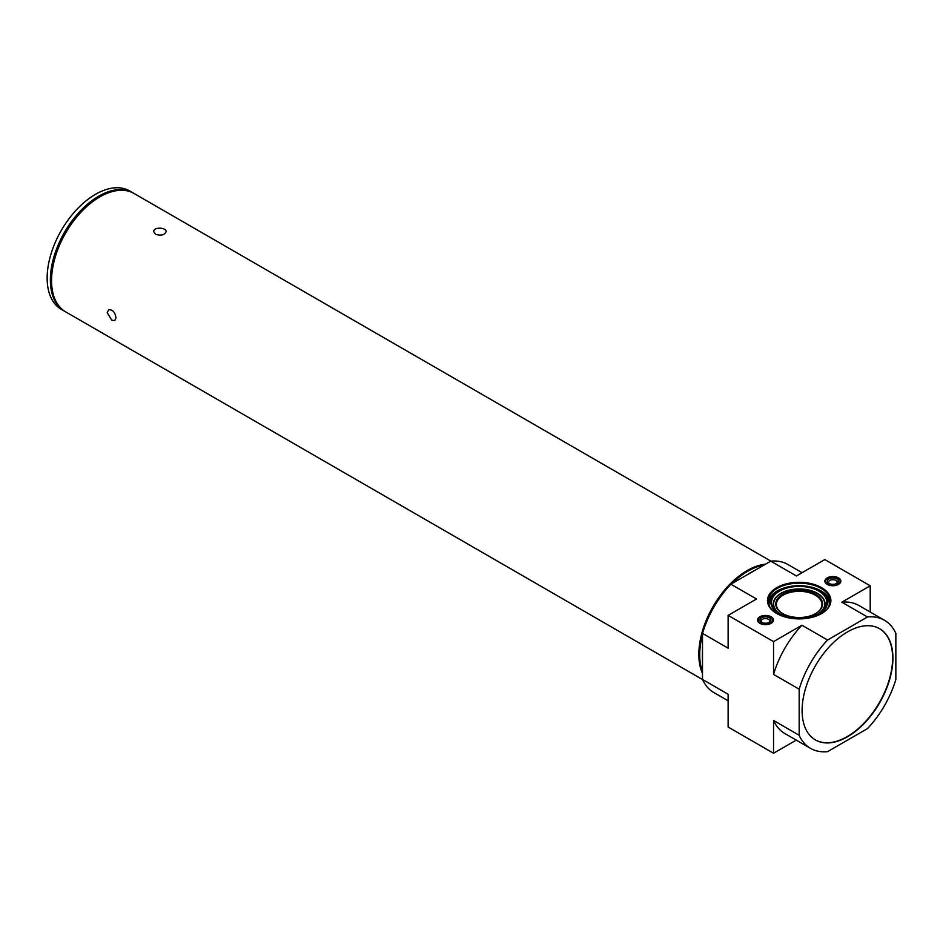<?xml version="1.0" encoding="UTF-8"?>
<svg xmlns="http://www.w3.org/2000/svg" width="943" height="943" viewBox="0 0 943 943"><rect width="100%" height="100%" fill="white"/><g stroke="black" fill="none" stroke-linecap="round" stroke-linejoin="round"><path stroke-width="1.41" d="M155.548 234.3C161.005 235.927 164.542 235.043 166.157 231.648C166.522 227.416 153.355 226.638 153.721 231.648L155.548 234.3M111.793 320.219L114.81 320.585L115.989 317.803C115.034 312.05 112.571 309.398 108.586 309.823L107.207 312.722L111.793 320.219M765.633 564.15A68.356 39.465 120 0 0 698.834 654.301A68.356 39.465 120 0 0 702.5 673.491M770.914 561.156L134.059 193.48A68.356 39.465 120 0 0 81.381 211.786A68.356 39.465 120 0 0 51.547 280.59A68.356 39.465 120 0 0 65.704 311.885L702.547 679.561M802.08 572.696L787.818 564.456A73.955 42.694 120 0 0 770.785 561.168L730.884 584.2A73.955 42.694 120 0 0 702.5 633.378L702.5 679.443L728.126 694.248L728.126 727.029L773.543 753.245L773.543 720.464L799.169 735.269A73.955 42.694 120 0 0 810.532 748.365A73.955 42.694 120 0 0 827.565 751.654L867.466 728.621A73.955 42.694 120 0 0 895.85 679.443L895.85 633.378A73.955 42.694 120 0 0 884.487 620.27A73.955 42.694 120 0 0 867.466 616.981L827.565 640.026A73.955 42.694 120 0 0 799.169 689.192L799.169 735.269M702.5 679.443A73.955 42.694 120 0 0 713.863 692.551L728.126 700.79M810.532 748.365L784.906 733.571A73.955 42.694 -60 0 1 773.543 720.464M770.785 561.168L796.422 575.973L824.807 559.576L870.212 585.792L841.828 602.188A73.955 42.694 -60 0 1 858.849 605.477L884.487 620.27M841.828 602.188L867.466 616.981M702.5 633.378L728.126 648.171L728.126 615.39L756.522 599.005L730.884 584.2M799.169 689.192L773.543 674.398A73.955 42.694 -60 0 1 801.927 625.221L827.565 640.026M773.543 674.398L773.543 641.617L728.126 615.39M796.257 740.125L773.543 753.245M870.212 612.031L870.212 585.792M759.846 623.299A7.98 4.609 0 0 0 768.51 624.301A7.98 4.609 0 0 0 773.46 620.081A7.98 4.609 0 0 0 765.48 615.437A7.98 4.609 0 0 0 757.512 620.081A7.98 4.609 0 0 0 759.846 623.299M827.223 584.401A7.98 4.609 0 0 0 835.887 585.403A7.98 4.609 0 0 0 840.838 581.171A7.98 4.609 0 0 0 832.869 576.538A7.98 4.609 0 0 0 824.889 581.171A7.98 4.609 0 0 0 827.223 584.401M776.761 613.539A31.697 18.294 0 0 0 821.589 613.539A31.697 18.294 0 0 0 821.589 587.654A31.697 18.294 0 0 0 776.761 587.654A31.697 18.294 0 0 0 776.761 613.539L776.761 613.539M801.927 625.221L773.543 641.617M847.509 736.754A64.218 37.072 120 0 0 889.461 680.162A64.218 37.072 120 0 0 879.619 628.71A64.218 37.072 120 0 0 815.4 665.782A64.218 37.072 120 0 0 815.4 739.937A64.218 37.072 120 0 0 847.509 736.754M815.506 613.657A22.785 13.155 0 0 0 821.966 604.487A22.785 13.155 0 0 0 799.169 591.332A22.785 13.155 0 0 0 776.384 604.487A22.785 13.155 0 0 0 782.843 613.657M782.619 613.539A23.41 13.52 0 0 0 815.73 613.539A23.41 13.52 0 0 0 815.73 594.42A23.41 13.52 0 0 0 782.619 594.42A23.41 13.52 0 0 0 782.619 613.539L782.619 613.539M780.898 614.435L779.602 613.681A27.677 15.972 0 0 0 818.736 613.681A27.677 15.972 0 0 0 818.736 591.084A27.677 15.972 0 0 0 779.602 591.084A27.677 15.972 0 0 0 779.602 613.681L780.898 614.435M821.365 613.657A31.072 17.941 0 0 0 830.241 601.104A31.072 17.941 0 0 0 799.169 583.163A31.072 17.941 0 0 0 768.097 601.104A31.072 17.941 0 0 0 776.985 613.657M815.259 739.854A64.218 37.072 120 0 0 847.215 736.589A64.218 37.072 120 0 0 889.131 680.127A64.218 37.072 120 0 0 879.477 628.627M746.927 574.947A68.356 39.465 -60 0 1 750.687 572.601A68.356 39.465 -60 0 1 754.447 570.598M702.5 660.583A68.356 39.465 -60 0 1 702.5 651.896M731.886 583.623A68.356 39.465 -60 0 1 748.047 571.081A68.356 39.465 -60 0 1 764.219 564.963M702.5 671.864A68.356 39.465 -60 0 1 699.718 654.807A68.356 39.465 -60 0 1 702.5 634.533M731.768 583.693A68.155 39.347 -60 0 1 747.905 571.163L747.905 571.163A68.155 39.347 -60 0 1 747.976 571.128M699.718 654.725A68.155 39.347 -60 0 1 699.718 654.642A68.155 39.347 -60 0 1 702.5 634.391M709.183 616.05A68.155 39.347 -60 0 1 719.214 598.664M132.892 192.796L129.662 190.946A68.356 39.465 120 0 0 76.984 209.252A68.356 39.465 120 0 0 47.15 278.055A68.356 39.465 120 0 0 61.307 309.351L64.525 311.202A68.356 39.465 -60 0 1 50.368 279.906A68.356 39.465 -60 0 1 98.709 196.191A68.356 39.465 -60 0 1 132.892 192.796A68.356 39.465 -60 0 1 133.47 193.15M65.114 311.532A68.356 39.465 -60 0 1 64.525 311.202M770.608 617.087A7.249 4.185 180 0 1 772.73 620.046A7.249 4.185 180 0 1 765.48 624.231A7.249 4.185 180 0 1 758.231 620.046A7.249 4.185 180 0 1 762.71 616.18A7.249 4.185 180 0 1 770.608 617.087M769.394 617.795A5.528 3.194 180 0 1 769.394 622.297A5.528 3.194 180 0 1 761.579 622.297A5.528 3.194 180 0 1 761.579 617.795A5.528 3.194 180 0 1 769.394 617.795M762.074 622.557A4.279 2.475 180 0 1 761.201 621.06A4.279 2.475 180 0 1 763.842 618.773A4.279 2.475 180 0 1 768.51 619.315A4.279 2.475 180 0 1 769.771 621.06A4.279 2.475 180 0 1 768.899 622.557M837.985 578.189A7.249 4.185 180 0 1 840.119 581.147A7.249 4.185 180 0 1 832.869 585.332A7.249 4.185 180 0 1 825.608 581.147A7.249 4.185 180 0 1 830.088 577.281A7.249 4.185 180 0 1 837.985 578.189M836.771 578.884A5.528 3.194 180 0 1 836.771 583.399A5.528 3.194 180 0 1 828.956 583.399A5.528 3.194 180 0 1 828.956 578.884A5.528 3.194 180 0 1 836.771 578.884M829.451 583.658A4.279 2.475 180 0 1 828.579 582.161A4.279 2.475 180 0 1 831.231 579.874A4.279 2.475 180 0 1 835.887 580.416A4.279 2.475 180 0 1 837.148 582.161A4.279 2.475 180 0 1 836.276 583.658M816.166 615.001A25.555 14.746 0 0 0 817.923 593.96A25.555 14.746 0 0 0 781.464 593.347A25.555 14.746 0 0 0 781.11 614.412A25.555 14.746 0 0 0 782.183 615.001M818.076 614.058A25.838 14.923 0 0 0 817.239 593.206A25.838 14.923 0 0 0 781.11 593.206A25.838 14.923 0 0 0 780.274 614.058M779.189 613.928A28.255 16.314 0 0 0 819.161 613.928A28.255 16.314 0 0 0 819.161 590.848A28.255 16.314 0 0 0 779.189 590.848A28.255 16.314 0 0 0 779.189 613.928M829.015 606.113A30.082 17.375 0 0 0 820.445 591.591L819.161 590.848C805.735 584.519 792.403 584.519 779.189 590.848L777.892 591.591A30.082 17.375 0 0 0 769.335 606.113M829.498 605.005A30.376 17.54 0 0 0 817.887 590.165M780.462 590.165A30.376 17.54 0 0 0 768.84 605.005M829.828 604.027A30.659 17.705 0 0 0 813.726 588.397M784.623 588.397A30.659 17.705 0 0 0 768.51 604.027M830.17 602.377A31.072 17.941 0 0 0 799.169 585.697A31.072 17.941 0 0 0 768.18 602.377M818.736 613.681C805.699 619.869 792.65 619.869 779.602 613.681M758.231 620.046L758.231 621.967M772.73 620.046L772.73 621.967M825.608 581.147L825.608 583.069M840.119 581.147L840.119 583.069"/></g></svg>
